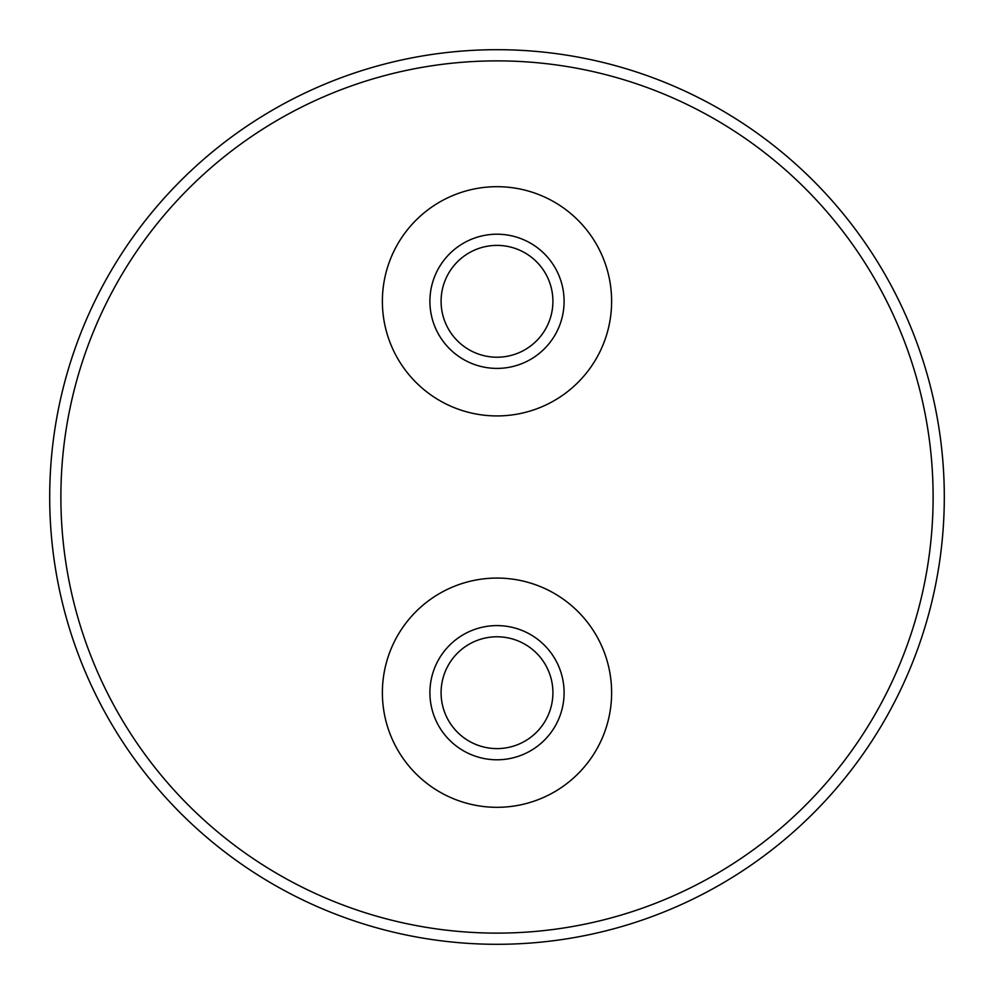 <?xml version="1.0" encoding="UTF-8"?>
<svg xmlns="http://www.w3.org/2000/svg" width="994" height="994" viewBox="0 0 994 994"><rect width="100%" height="100%" fill="white"/><g stroke="black" fill="none" stroke-linecap="round" stroke-linejoin="round"><path stroke-width="1.49" d="M944.3 497A447.3 447.3 0 0 1 497 944.3A447.3 447.3 0 0 1 49.7 497A447.3 447.3 0 0 1 497 49.7A447.3 447.3 0 0 1 944.3 497A447.3 447.3 0 0 0 497 49.7A447.3 447.3 0 0 0 49.7 497M441.087 301.306A55.912 55.912 0 0 0 497 357.219A55.912 55.912 0 0 0 552.913 301.306A55.912 55.912 0 0 0 497 245.394A55.912 55.912 0 0 0 441.087 301.306M441.087 692.694A55.912 55.912 0 0 0 497 748.606A55.912 55.912 0 0 0 552.913 692.694A55.912 55.912 0 0 0 497 636.781A55.912 55.912 0 0 0 441.087 692.694M429.905 301.306A67.095 67.095 0 0 0 497 368.401A67.095 67.095 0 0 0 564.095 301.306A67.095 67.095 0 0 0 497 234.211A67.095 67.095 0 0 0 429.905 301.306M429.905 692.694A67.095 67.095 0 0 0 497 759.789A67.095 67.095 0 0 0 564.095 692.694A67.095 67.095 0 0 0 497 625.599A67.095 67.095 0 0 0 429.905 692.694M382.379 301.306A114.621 114.621 0 0 0 497 415.927A114.621 114.621 0 0 0 611.621 301.306A114.621 114.621 0 0 0 497 186.686A114.621 114.621 0 0 0 382.379 301.306M382.379 692.694A114.621 114.621 0 0 0 497 807.314A114.621 114.621 0 0 0 611.621 692.694A114.621 114.621 0 0 0 497 578.073A114.621 114.621 0 0 0 382.379 692.694M60.883 497A436.117 436.117 0 0 0 497 933.117A436.117 436.117 0 0 0 933.117 497A436.117 436.117 0 0 0 497 60.883A436.117 436.117 0 0 0 60.883 497"/></g></svg>
